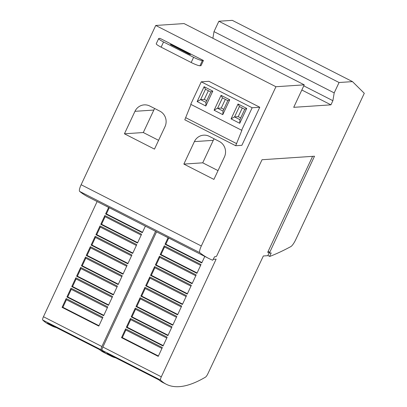<?xml version="1.0" encoding="UTF-8"?>
<svg xmlns="http://www.w3.org/2000/svg" width="407" height="407" viewBox="0 0 407 407"><rect width="100%" height="100%" fill="white"/><g stroke="black" fill="none" stroke-linecap="round" stroke-linejoin="round"><path stroke-width="0.61" d="M269.154 252.828L267.816 255.677L263.344 255.978L207.885 373.728A3.856 0.911 -63 0 1 205.489 377.136A385.668 91.143 -63 0 1 179.294 386.65A385.668 91.143 -63 0 1 166.234 384.239A385.668 91.143 -63 0 1 160.572 380.102A3.856 0.911 -63 0 1 161.314 376.806L102.89 347.023A3.856 0.911 117 0 0 102.142 350.32A385.668 91.143 117 0 0 107.804 354.456L111.142 356.156A385.668 91.143 -63 0 1 107.01 353.418L158.761 379.797A385.668 91.143 117 0 0 162.897 382.534L166.234 384.239M165.349 236.289L189.057 248.397L165.013 236.08M105.917 205.998L129.63 218.106L105.586 205.789M160.032 38.37L203.434 60.495L201.002 65.685L199.954 65.756A7.713 1.048 25.1 0 1 191.178 62.49L161.131 47.171A7.713 1.048 25.1 0 1 156.242 43.763L158.674 38.573A7.713 1.048 -154.9 0 1 158.984 38.441L160.032 38.37M203.434 60.495L202.386 60.562A7.713 1.048 -154.9 0 1 193.61 57.301L163.563 41.982A7.713 1.048 -154.9 0 1 158.674 38.573M188.685 53.973L170.345 44.439L172.37 45.05L189.733 53.902L190.44 54.624L188.685 53.973M267.877 255.555L269.846 256.41A887.036 209.63 -63 0 0 290.822 246.601A7.713 1.821 -63 0 0 295.706 239.692L364.285 93.295L352.487 81.619L339.062 82.514L334.198 92.893L332.885 100.692L330.937 104.843L293.712 107.331L304.248 84.839L184.05 23.57L155.739 25.463L81.13 184.732A7.713 1.821 117 0 0 79.65 191.412A887.036 209.63 117 0 0 88.416 197.105L109.264 207.733M252.152 107.758L201.267 81.822L208.903 81.308L259.783 107.245L252.152 107.758L241.616 130.245L241.931 130.225L235.684 145.726L241.87 145.314L259.783 107.245M190.99 104.441L184.803 119.79L235.684 145.726M201.267 81.822L190.73 104.309L241.616 130.245M205.82 106.003L212.79 91.122L204.111 86.701L197.141 101.577L205.82 106.003L205.973 102.35L210.836 91.967L205.494 89.245L204.111 86.701M239.743 123.296L246.713 108.415L238.034 103.989L231.064 118.869L239.743 123.296L239.896 119.638L244.76 109.259L239.418 106.537L234.554 116.916L231.064 118.869M221.072 95.345L214.102 110.221L222.782 114.647L229.752 99.771L221.072 95.345L222.456 97.889L217.592 108.272L221.26 108.028L223.733 109.285M208.364 90.71L204.304 99.379L206.776 100.641M212.79 91.122L210.836 91.967M205.494 89.245L200.631 99.623L197.141 101.577M200.463 99.562L206.059 102.416M200.631 99.623L204.304 99.379M242.287 107.997L238.222 116.672L240.695 117.928M238.034 103.989L239.418 106.537M246.713 108.415L244.76 109.259M234.386 116.855L239.982 119.709M234.554 116.916L238.222 116.672M225.325 99.354L221.26 108.028M217.592 108.272L223.021 111.06L227.798 100.615L222.456 97.889M229.752 99.771L227.798 100.615M217.424 108.206L214.102 110.221M222.782 114.647L223.021 111.06M185.775 117.715L236.655 143.651M224.435 156.929L213.909 179.406L183.857 164.087L194.388 141.611A11.569 11.131 86.2 0 1 203.632 135.17A11.569 11.131 86.2 0 1 209.269 136.335L219.281 141.443A11.569 11.131 86.2 0 1 224.435 156.929M218.02 170.619L202.737 162.825L183.857 164.087M202.737 162.825L213.263 140.349L194.388 141.611M214.133 138.812A11.569 11.131 -93.8 0 0 213.263 140.349M165.008 126.633L154.477 149.115L124.43 133.796L134.961 111.32A11.569 11.131 86.2 0 1 144.205 104.879A11.569 11.131 86.2 0 1 149.837 106.044L159.854 111.147A11.569 11.131 86.2 0 1 165.008 126.633M158.593 140.329L143.305 132.534L124.43 133.796M143.305 132.534L153.836 110.058L134.961 111.32M154.701 108.521A11.569 11.131 -93.8 0 0 153.836 110.058M99.333 349.501A385.668 91.143 117 0 0 103.464 352.243L106.802 353.942A385.668 91.143 -63 0 1 101.14 349.806A3.856 0.911 -63 0 1 101.887 346.515L43.457 316.732A3.856 0.911 117 0 0 42.715 320.024A385.668 91.143 117 0 0 48.377 324.16L51.714 325.865A385.668 91.143 -63 0 1 47.578 323.122L99.333 349.501M91.092 245.085L95.197 236.274L131.924 254.996L127.818 263.807L91.092 245.085L91.911 245.029L95.436 237.454M127.996 263.426L91.911 245.029M95.925 234.707L100.03 225.895L136.757 244.617L132.651 253.429L95.925 234.707L96.744 234.651L100.275 227.075M132.83 253.047L96.744 234.651M100.763 224.328L104.869 215.517L141.59 234.239L137.485 243.05L100.763 224.328L101.577 224.272L105.108 216.697M137.663 242.669L101.577 224.272M145.365 226.134L142.323 232.672L105.596 213.95L106.415 213.894L109.28 207.743M142.501 232.29L106.415 213.894M62.078 307.356L66.183 298.545L102.91 317.267L98.804 326.078L62.078 307.356L62.897 307.305L66.427 299.725M98.982 325.697L62.897 307.305M66.916 296.978L71.022 288.166L107.748 306.888L103.643 315.7L66.916 296.978L67.735 296.927L71.261 289.346M103.821 315.318L67.735 296.927M71.749 286.599L75.855 277.788L112.581 296.51L108.476 305.321L71.749 286.599L72.568 286.548L76.099 278.968M108.654 304.94L72.568 286.548M76.587 276.221L80.693 267.409L117.414 286.131L113.309 294.943L76.587 276.221L77.401 276.17L80.932 268.589M113.487 294.561L77.401 276.17M81.42 265.842L85.526 257.031L122.253 275.753L118.147 284.564L81.42 265.842L82.239 265.791L85.77 258.211M118.325 284.183L82.239 265.791M90.359 246.652L127.086 265.374L122.98 274.186L86.253 255.464L90.359 246.652M99.908 226.892L136.36 245.472L99.949 226.897A1.155 0.275 -63 0 1 99.908 226.892A1.155 0.275 -63 0 1 100.097 225.931M104.741 216.514L141.193 235.093L104.782 216.519A1.155 0.275 -63 0 1 104.741 216.514A1.155 0.275 -63 0 1 104.93 215.547M105.596 213.95L108.638 207.417M66.061 299.542L102.513 318.121L66.102 299.547A1.155 0.275 -63 0 1 66.061 299.542A1.155 0.275 -63 0 1 66.249 298.58M70.899 289.163L107.346 307.743L70.935 289.168A1.155 0.275 -63 0 1 70.899 289.163A1.155 0.275 -63 0 1 71.088 288.202M75.733 278.785L112.184 297.364L75.773 278.79A1.155 0.275 -63 0 1 75.733 278.785A1.155 0.275 -63 0 1 75.921 277.823M80.566 268.406L117.018 286.986L80.606 268.411A1.155 0.275 -63 0 1 80.566 268.406A1.155 0.275 -63 0 1 80.759 267.445M121.861 276.597L85.445 258.033A1.155 0.275 -63 0 1 85.404 258.028A1.155 0.275 -63 0 1 85.592 257.066M86.253 255.464L87.073 255.413L90.603 247.832M126.694 266.219L90.278 247.654A1.155 0.275 -63 0 1 90.237 247.649A1.155 0.275 -63 0 1 90.425 246.688M131.527 255.84L95.111 237.276A1.155 0.275 -63 0 1 95.075 237.271A1.155 0.275 -63 0 1 95.263 236.309M123.158 273.804L87.073 255.413M97.12 201.546L43.457 316.732M155.55 231.329L101.887 346.515M57.295 327.813A385.668 91.143 -63 0 1 51.714 325.865M107.306 354.192A385.668 91.143 -63 0 1 106.802 353.942M269.582 256.425L271.204 252.966L269.632 253.073L267.786 252.131M268.127 252.304L267.689 252.335L312.591 156.349M150.519 275.381L154.624 266.565L191.351 285.287L187.245 294.098L150.519 275.381L151.338 275.325L154.869 267.75M187.423 293.717L151.338 275.325M155.357 265.003L159.463 256.186L196.184 274.908L192.079 283.72L155.357 265.003L156.171 264.947L159.702 257.366M192.257 283.338L156.171 264.947M160.19 254.624L164.296 245.808L201.022 264.53L196.917 273.341L160.19 254.624L161.009 254.568L164.54 246.988M197.095 272.96L161.009 254.568M204.797 256.43L201.75 262.963L165.023 244.241L165.842 244.19L168.712 238.034M201.928 262.581L165.842 244.19M121.51 337.652L125.615 328.841L162.342 347.558L158.237 356.374L121.51 337.652L122.329 337.596L125.855 330.021M158.415 355.993L122.329 337.596M126.343 327.274L130.449 318.462L167.175 337.179L163.07 345.991L126.343 327.274L127.162 327.218L130.693 319.643M163.248 345.614L127.162 327.218M131.181 316.895L135.287 308.084L172.008 326.801L167.903 335.612L131.181 316.895L131.995 316.839L135.526 309.264M168.081 335.236L131.995 316.839M136.014 306.517L140.12 297.7L176.847 316.422L172.741 325.234L136.014 306.517L136.833 306.461L140.364 298.886M172.919 324.852L136.833 306.461M140.847 296.138L144.953 287.322L181.68 306.044L177.574 314.855L140.847 296.138L141.667 296.082L145.197 288.507M177.752 314.474L141.667 296.082M149.791 276.943L186.518 295.665L182.412 304.477L145.686 285.76L149.791 276.943M195.792 275.753L159.376 257.188A1.155 0.275 -63 0 1 159.335 257.183A1.155 0.275 -63 0 1 159.529 256.222M200.631 265.374L164.214 246.81A1.155 0.275 -63 0 1 164.174 246.805A1.155 0.275 -63 0 1 164.362 245.843M165.023 244.241L168.071 237.708M161.945 348.402L125.529 329.843A1.155 0.275 -63 0 1 125.493 329.833A1.155 0.275 -63 0 1 125.682 328.871M166.784 338.024L130.367 319.464A1.155 0.275 -63 0 1 130.326 319.454A1.155 0.275 -63 0 1 130.515 318.493M171.617 327.645L135.2 309.086A1.155 0.275 -63 0 1 135.16 309.076A1.155 0.275 -63 0 1 135.353 308.114M176.455 317.267L140.039 298.702A1.155 0.275 -63 0 1 139.998 298.697A1.155 0.275 -63 0 1 140.186 297.736M181.288 306.888L144.872 288.324A1.155 0.275 -63 0 1 144.831 288.319A1.155 0.275 -63 0 1 145.019 287.357M145.686 285.76L146.505 285.704L150.03 278.129M186.121 296.51L149.705 277.945A1.155 0.275 -63 0 1 149.669 277.94A1.155 0.275 -63 0 1 149.857 276.979M190.959 286.131L154.543 267.567A1.155 0.275 -63 0 1 154.502 267.562A1.155 0.275 -63 0 1 154.691 266.6M182.59 304.095L146.505 285.704M156.553 231.837L102.89 347.023M213.37 259.315L216.137 259.132L161.314 376.806M116.723 358.104A385.668 91.143 -63 0 1 111.142 356.156M269.632 253.073L269.77 252.259L268.264 251.49M269.77 252.259L314.509 156.217L262.037 159.727L216.789 255.794L216.148 256.644L214.575 256.751L212.693 260.226A887.036 209.63 -63 0 1 208.608 258.374A887.036 209.63 -63 0 1 199.842 252.681A7.713 1.821 -63 0 1 201.323 245.996L275.931 86.732L155.739 25.463M352.487 81.619L232.29 20.35L218.869 21.245L214.006 31.629L212.886 38.268M339.062 82.514L218.869 21.245M334.198 92.893L214.006 31.629M332.885 100.692L303.77 85.852M330.937 104.843L301.826 90.003M304.248 84.839L275.931 86.732M189.733 53.902L189.52 54.355M172.37 45.05L172.141 45.538M193.61 57.301L191.178 62.49M163.563 41.982L161.131 47.171M202.386 60.562L199.954 65.756M101.14 349.806L42.715 320.024M160.572 380.102L102.142 350.32M199.842 252.681L79.65 191.412M201.323 245.996L81.13 184.732M131.522 255.85L95.075 237.271M121.856 276.607L85.404 258.028M126.689 266.229L90.237 247.649M190.954 286.141L154.502 267.562M195.787 275.763L159.335 257.183M200.626 265.384L164.174 246.805M161.94 348.412L125.493 329.833M166.778 338.034L130.326 319.454M171.612 327.655L135.16 309.076M176.45 317.277L139.998 298.697M181.283 306.898L144.831 288.319M186.116 296.52L149.669 277.94M208.608 258.374L188.426 248.087M168.691 238.029L128.994 217.791"/></g></svg>
